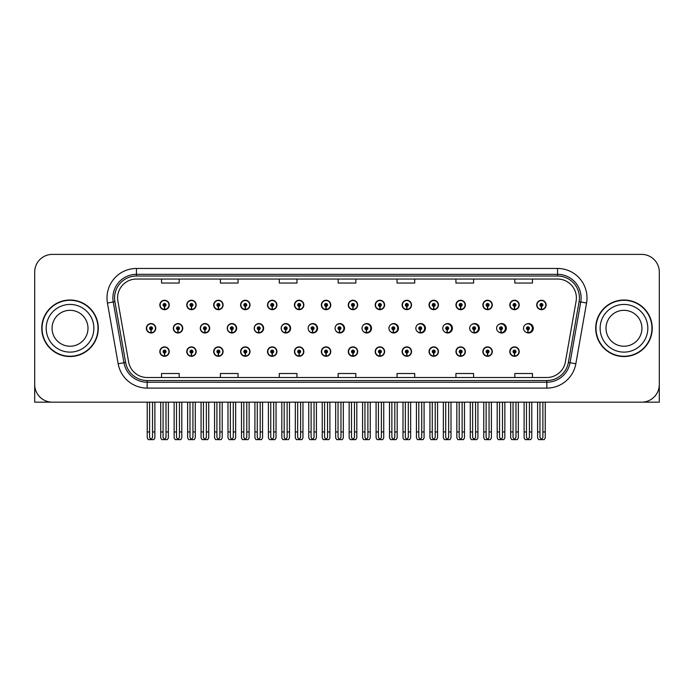 <?xml version="1.0" encoding="UTF-8"?>
<svg xmlns="http://www.w3.org/2000/svg" width="694" height="694" viewBox="0 0 694 694"><rect width="100%" height="100%" fill="white"/><g stroke="black" fill="none" stroke-linecap="round" stroke-linejoin="round"><path stroke-width="1.04" d="M623.975 402.173L659.3 402.173L659.3 272.048A17.662 17.662 0 0 0 641.638 254.386L52.362 254.386A17.662 17.662 0 0 0 34.7 272.048L34.7 402.173L70.025 402.173M267.511 351.589A4.711 4.711 0 0 0 272.222 356.3A4.711 4.711 0 0 0 276.932 351.589A4.711 4.711 0 0 0 272.222 346.879A4.711 4.711 0 0 0 267.511 351.589M240.592 351.589A4.711 4.711 0 0 0 245.303 356.3A4.711 4.711 0 0 0 250.013 351.589A4.711 4.711 0 0 0 245.303 346.879A4.711 4.711 0 0 0 240.592 351.589M321.348 351.589A4.711 4.711 0 0 0 326.059 356.3A4.711 4.711 0 0 0 330.769 351.589A4.711 4.711 0 0 0 326.059 346.879A4.711 4.711 0 0 0 321.348 351.589M213.674 351.589A4.711 4.711 0 0 0 218.384 356.3A4.711 4.711 0 0 0 223.095 351.589A4.711 4.711 0 0 0 218.384 346.879A4.711 4.711 0 0 0 213.674 351.589M186.755 351.589A4.711 4.711 0 0 0 191.466 356.3A4.711 4.711 0 0 0 196.176 351.589A4.711 4.711 0 0 0 191.466 346.879A4.711 4.711 0 0 0 186.755 351.589M348.275 351.589A4.711 4.711 0 0 0 352.986 356.3A4.711 4.711 0 0 0 357.696 351.589A4.711 4.711 0 0 0 352.986 346.879A4.711 4.711 0 0 0 348.275 351.589M375.194 351.589A4.711 4.711 0 0 0 379.904 356.3A4.711 4.711 0 0 0 384.615 351.589A4.711 4.711 0 0 0 379.904 346.879A4.711 4.711 0 0 0 375.194 351.589M402.112 351.589A4.711 4.711 0 0 0 406.823 356.3A4.711 4.711 0 0 0 411.533 351.589A4.711 4.711 0 0 0 406.823 346.879A4.711 4.711 0 0 0 402.112 351.589M429.031 351.589A4.711 4.711 0 0 0 433.741 356.3A4.711 4.711 0 0 0 438.452 351.589A4.711 4.711 0 0 0 433.741 346.879A4.711 4.711 0 0 0 429.031 351.589M455.949 351.589A4.711 4.711 0 0 0 460.66 356.3A4.711 4.711 0 0 0 465.37 351.589A4.711 4.711 0 0 0 460.66 346.879A4.711 4.711 0 0 0 455.949 351.589M482.868 351.589A4.711 4.711 0 0 0 487.578 356.3A4.711 4.711 0 0 0 492.289 351.589A4.711 4.711 0 0 0 487.578 346.879A4.711 4.711 0 0 0 482.868 351.589M509.795 351.589A4.711 4.711 0 0 0 514.506 356.3A4.711 4.711 0 0 0 519.216 351.589A4.711 4.711 0 0 0 514.506 346.879A4.711 4.711 0 0 0 509.795 351.589M294.43 351.589A4.711 4.711 0 0 0 299.14 356.3A4.711 4.711 0 0 0 303.851 351.589A4.711 4.711 0 0 0 299.14 346.879A4.711 4.711 0 0 0 294.43 351.589M200.28 328.279A4.711 4.711 0 0 0 204.99 332.99A4.711 4.711 0 0 0 209.701 328.279A4.711 4.711 0 0 0 204.99 323.569A4.711 4.711 0 0 0 200.28 328.279M227.25 328.279A4.711 4.711 0 0 0 231.961 332.99A4.711 4.711 0 0 0 236.671 328.279A4.711 4.711 0 0 0 231.961 323.569A4.711 4.711 0 0 0 227.25 328.279M254.221 328.279A4.711 4.711 0 0 0 258.931 332.99A4.711 4.711 0 0 0 263.633 328.279A4.711 4.711 0 0 0 258.931 323.569A4.711 4.711 0 0 0 254.221 328.279M281.183 328.279A4.711 4.711 0 0 0 285.893 332.99A4.711 4.711 0 0 0 290.604 328.279A4.711 4.711 0 0 0 285.893 323.569A4.711 4.711 0 0 0 281.183 328.279M308.153 328.279A4.711 4.711 0 0 0 312.864 332.99A4.711 4.711 0 0 0 317.574 328.279A4.711 4.711 0 0 0 312.864 323.569A4.711 4.711 0 0 0 308.153 328.279M335.592 330.327A4.711 4.711 0 0 0 344.536 328.279A4.711 4.711 0 0 0 335.592 326.223M363.04 331.125A4.711 4.711 0 0 0 371.507 328.279A4.711 4.711 0 0 0 363.04 325.434M390.384 331.558A4.711 4.711 0 0 0 398.469 328.279A4.711 4.711 0 0 0 390.384 325M417.641 331.836A4.711 4.711 0 0 0 425.439 328.279A4.711 4.711 0 0 0 417.641 324.723M444.845 332.027A4.711 4.711 0 0 0 452.41 328.279A4.711 4.711 0 0 0 444.845 324.523M472.007 332.166A4.711 4.711 0 0 0 479.372 328.279A4.711 4.711 0 0 0 472.007 324.384M499.133 332.27A4.711 4.711 0 0 0 506.342 328.279A4.711 4.711 0 0 0 499.133 324.28M526.234 332.348A4.711 4.711 0 0 0 533.304 328.279A4.711 4.711 0 0 0 526.234 324.202M173.318 328.279A4.711 4.711 0 0 0 178.028 332.99A4.711 4.711 0 0 0 182.739 328.279A4.711 4.711 0 0 0 178.028 323.569A4.711 4.711 0 0 0 173.318 328.279M536.714 304.961A4.711 4.711 0 0 0 541.424 309.671A4.711 4.711 0 0 0 546.135 304.961A4.711 4.711 0 0 0 541.424 300.25A4.711 4.711 0 0 0 536.714 304.961M509.795 304.961A4.711 4.711 0 0 0 514.506 309.671A4.711 4.711 0 0 0 519.216 304.961A4.711 4.711 0 0 0 514.506 300.25A4.711 4.711 0 0 0 509.795 304.961M482.868 304.961A4.711 4.711 0 0 0 487.578 309.671A4.711 4.711 0 0 0 492.289 304.961A4.711 4.711 0 0 0 487.578 300.25A4.711 4.711 0 0 0 482.868 304.961M455.949 304.961A4.711 4.711 0 0 0 460.66 309.671A4.711 4.711 0 0 0 465.37 304.961A4.711 4.711 0 0 0 460.66 300.25A4.711 4.711 0 0 0 455.949 304.961M429.031 304.961A4.711 4.711 0 0 0 433.741 309.671A4.711 4.711 0 0 0 438.452 304.961A4.711 4.711 0 0 0 433.741 300.25A4.711 4.711 0 0 0 429.031 304.961M402.112 304.961A4.711 4.711 0 0 0 406.823 309.671A4.711 4.711 0 0 0 411.533 304.961A4.711 4.711 0 0 0 406.823 300.25A4.711 4.711 0 0 0 402.112 304.961M267.511 304.961A4.711 4.711 0 0 0 272.222 309.671A4.711 4.711 0 0 0 276.932 304.961A4.711 4.711 0 0 0 272.222 300.25A4.711 4.711 0 0 0 267.511 304.961M321.348 304.961A4.711 4.711 0 0 0 326.059 309.671A4.711 4.711 0 0 0 330.769 304.961A4.711 4.711 0 0 0 326.059 300.25A4.711 4.711 0 0 0 321.348 304.961M348.275 304.961A4.711 4.711 0 0 0 352.986 309.671A4.711 4.711 0 0 0 357.696 304.961A4.711 4.711 0 0 0 352.986 300.25A4.711 4.711 0 0 0 348.275 304.961M240.592 304.961A4.711 4.711 0 0 0 245.303 309.671A4.711 4.711 0 0 0 250.013 304.961A4.711 4.711 0 0 0 245.303 300.25A4.711 4.711 0 0 0 240.592 304.961M213.674 304.961A4.711 4.711 0 0 0 218.384 309.671A4.711 4.711 0 0 0 223.095 304.961A4.711 4.711 0 0 0 218.384 300.25A4.711 4.711 0 0 0 213.674 304.961M375.194 304.961A4.711 4.711 0 0 0 379.904 309.671A4.711 4.711 0 0 0 384.615 304.961A4.711 4.711 0 0 0 379.904 300.25A4.711 4.711 0 0 0 375.194 304.961M186.755 304.961A4.711 4.711 0 0 0 191.466 309.671A4.711 4.711 0 0 0 196.176 304.961A4.711 4.711 0 0 0 191.466 300.25A4.711 4.711 0 0 0 186.755 304.961M294.43 304.961A4.711 4.711 0 0 0 299.14 309.671A4.711 4.711 0 0 0 303.851 304.961A4.711 4.711 0 0 0 299.14 300.25A4.711 4.711 0 0 0 294.43 304.961M159.828 351.589A4.711 4.711 0 0 0 164.539 356.3A4.711 4.711 0 0 0 169.249 351.589A4.711 4.711 0 0 0 164.539 346.879A4.711 4.711 0 0 0 159.828 351.589M146.347 328.279A4.711 4.711 0 0 0 151.058 332.99A4.711 4.711 0 0 0 155.768 328.279A4.711 4.711 0 0 0 151.058 323.569A4.711 4.711 0 0 0 146.347 328.279M159.828 304.961A4.711 4.711 0 0 0 164.539 309.671A4.711 4.711 0 0 0 169.249 304.961A4.711 4.711 0 0 0 164.539 300.25A4.711 4.711 0 0 0 159.828 304.961M41.761 328.279A28.263 28.263 0 0 0 70.025 356.543A28.263 28.263 0 0 0 98.288 328.279A28.263 28.263 0 0 0 70.025 300.016A28.263 28.263 0 0 0 41.761 328.279M595.712 328.279A28.263 28.263 0 0 0 623.975 356.543A28.263 28.263 0 0 0 652.239 328.279A28.263 28.263 0 0 0 623.975 300.016A28.263 28.263 0 0 0 595.712 328.279M117.607 297.891A18.842 18.842 0 0 1 136.449 279.049L557.551 279.049A18.842 18.842 0 0 1 576.107 301.17L565.393 361.93A18.842 18.842 0 0 1 546.837 377.501L147.163 377.501A18.842 18.842 0 0 1 128.607 361.93L117.893 301.17A18.842 18.842 0 0 1 117.607 297.891M114.579 297.891A21.87 21.87 0 0 0 114.909 301.69L125.623 362.459A21.87 21.87 0 0 0 147.163 380.529L546.837 380.529A21.87 21.87 0 0 0 568.377 362.459L579.091 301.69A21.87 21.87 0 0 0 557.551 276.021L136.449 276.021A21.87 21.87 0 0 0 114.579 297.891M107.449 303.009A29.443 29.443 0 0 1 136.449 268.457L557.551 268.457A29.443 29.443 0 0 1 586.551 303.009L575.838 363.769A29.443 29.443 0 0 1 546.837 388.102L147.163 388.102A29.443 29.443 0 0 1 118.162 363.769L107.449 303.009L113.252 301.985A23.553 23.553 0 0 1 136.449 274.338L557.551 274.338A23.553 23.553 0 0 1 580.748 301.985L570.034 362.745A23.553 23.553 0 0 1 546.837 382.212L147.163 382.212A23.553 23.553 0 0 1 123.966 362.745L113.252 301.985A23.553 23.553 0 0 1 112.896 297.891M641.638 254.386L52.362 254.386M34.7 272.048L34.7 384.511A17.662 17.662 0 0 0 52.362 402.173L641.638 402.173A17.662 17.662 0 0 0 659.3 384.511L659.3 272.048M568.377 362.459L570.034 362.745L580.748 301.985L586.551 303.009M338.169 279.049L338.169 283.039L355.831 283.039L355.831 279.049M279.292 279.049L279.292 283.039L296.954 283.039L296.954 279.049M220.406 279.049L220.406 283.039L238.068 283.039L238.068 279.049M161.529 279.049L161.529 283.039L179.191 283.039L179.191 279.049M397.046 279.049L397.046 283.039L414.708 283.039L414.708 279.049M455.932 279.049L455.932 283.039L473.594 283.039L473.594 279.049M514.809 279.049L514.809 283.039L532.471 283.039L532.471 279.049M355.831 377.501L355.831 373.511L338.169 373.511L338.169 377.501M296.954 377.501L296.954 373.511L279.292 373.511L279.292 377.501M238.068 377.501L238.068 373.511L220.406 373.511L220.406 377.501M179.191 377.501L179.191 373.511L161.529 373.511L161.529 377.501M414.708 377.501L414.708 373.511L397.046 373.511L397.046 377.501M473.594 377.501L473.594 373.511L455.932 373.511L455.932 377.501M532.471 377.501L532.471 373.511L514.809 373.511L514.809 377.501M166.013 402.173L166.013 437.428L164.539 439.536L163.073 437.428L163.073 431.963L160.713 431.963L160.713 437.853L161.737 439.614L167.349 439.614L168.373 437.853L168.373 402.173M164.478 353.064L164.348 356.005A4.416 4.416 0 0 1 160.123 351.589A4.416 4.416 0 0 1 164.539 347.173A4.416 4.416 0 0 1 168.954 351.589A4.416 4.416 0 0 1 164.738 356.005L164.608 353.064A1.475 1.475 0 0 0 166.013 351.589A1.475 1.475 0 0 0 164.539 350.123A1.475 1.475 0 0 0 163.073 351.589A1.475 1.475 0 0 0 164.478 353.064L164.513 352.179A0.59 0.59 0 0 1 163.958 351.589A0.59 0.59 0 0 1 164.539 351.008A0.59 0.59 0 0 1 165.129 351.589A0.59 0.59 0 0 1 164.565 352.179L164.608 353.064M160.713 402.173L160.713 431.963M163.073 402.173L163.073 431.963M166.013 431.963L168.373 431.963M152.533 402.173L152.533 437.428L151.058 439.536L149.583 437.428L149.583 431.963L147.232 431.963L147.232 437.853L148.256 439.614L153.868 439.614L154.883 437.853L154.883 402.173M150.997 329.745L150.867 332.686A4.416 4.416 0 0 1 146.642 328.279A4.416 4.416 0 0 1 151.058 323.864A4.416 4.416 0 0 1 155.473 328.279A4.416 4.416 0 0 1 151.249 332.686L151.127 329.745A1.475 1.475 0 0 0 152.533 328.279A1.475 1.475 0 0 0 151.058 326.805A1.475 1.475 0 0 0 149.583 328.279A1.475 1.475 0 0 0 150.997 329.745L151.032 328.861A0.59 0.59 0 0 1 150.468 328.279A0.59 0.59 0 0 1 151.058 327.689A0.59 0.59 0 0 1 151.648 328.279A0.59 0.59 0 0 1 151.084 328.861L151.127 329.745M147.232 402.173L147.232 431.963M149.583 402.173L149.583 431.963M152.533 431.963L154.883 431.963M164.478 306.427L164.348 309.368A4.416 4.416 0 0 1 160.123 304.961A4.416 4.416 0 0 1 164.539 300.545A4.416 4.416 0 0 1 168.954 304.961A4.416 4.416 0 0 1 164.738 309.368L164.608 306.427A1.475 1.475 0 0 0 166.013 304.961A1.475 1.475 0 0 0 164.539 303.486A1.475 1.475 0 0 0 163.073 304.961A1.475 1.475 0 0 0 164.478 306.427L164.513 305.551A0.59 0.59 0 0 1 163.958 304.961A0.59 0.59 0 0 1 164.539 304.371A0.59 0.59 0 0 1 165.129 304.961A0.59 0.59 0 0 1 164.565 305.551L164.608 306.427M164.539 439.536L163.073 437.428M192.932 402.173L192.932 437.428L191.466 439.536L189.991 437.428L189.991 431.963L187.632 431.963L187.632 437.853L188.655 439.614L194.268 439.614L195.292 437.853L195.292 402.173M191.397 353.064L191.266 356.005A4.416 4.416 0 0 1 187.05 351.589A4.416 4.416 0 0 1 191.466 347.173A4.416 4.416 0 0 1 195.882 351.589A4.416 4.416 0 0 1 191.657 356.005L191.527 353.064A1.475 1.475 0 0 0 192.932 351.589A1.475 1.475 0 0 0 191.466 350.123A1.475 1.475 0 0 0 189.991 351.589A1.475 1.475 0 0 0 191.397 353.064L191.44 352.179A0.59 0.59 0 0 1 190.876 351.589A0.59 0.59 0 0 1 191.466 351.008A0.59 0.59 0 0 1 192.047 351.589A0.59 0.59 0 0 1 191.492 352.179L191.527 353.064M187.632 402.173L187.632 431.963M189.991 402.173L189.991 431.963M192.932 431.963L195.292 431.963M219.851 402.173L219.851 437.428L218.384 439.536L216.91 437.428L216.91 431.963L214.559 431.963L214.559 437.853L215.574 439.614L221.186 439.614L222.21 437.853L222.21 402.173M218.315 353.064L218.194 356.005A4.416 4.416 0 0 1 213.969 351.589A4.416 4.416 0 0 1 218.384 347.173A4.416 4.416 0 0 1 222.8 351.589A4.416 4.416 0 0 1 218.575 356.005L218.445 353.064A1.475 1.475 0 0 0 219.851 351.589A1.475 1.475 0 0 0 218.384 350.123A1.475 1.475 0 0 0 216.91 351.589A1.475 1.475 0 0 0 218.315 353.064L218.358 352.179A0.59 0.59 0 0 1 217.795 351.589A0.59 0.59 0 0 1 218.384 351.008A0.59 0.59 0 0 1 218.974 351.589A0.59 0.59 0 0 1 218.41 352.179L218.445 353.064M214.559 402.173L214.559 431.963M216.91 402.173L216.91 431.963M219.851 431.963L222.21 431.963M246.778 402.173L246.778 437.428L245.303 439.536L243.828 437.428L243.828 431.963L241.477 431.963L241.477 437.853L242.492 439.614L248.114 439.614L249.129 437.853L249.129 402.173M245.242 353.064L245.112 356.005A4.416 4.416 0 0 1 240.887 351.589A4.416 4.416 0 0 1 245.303 347.173A4.416 4.416 0 0 1 249.719 351.589A4.416 4.416 0 0 1 245.494 356.005L245.364 353.064A1.475 1.475 0 0 0 246.778 351.589A1.475 1.475 0 0 0 245.303 350.123A1.475 1.475 0 0 0 243.828 351.589A1.475 1.475 0 0 0 245.242 353.064L245.277 352.179A0.59 0.59 0 0 1 244.713 351.589A0.59 0.59 0 0 1 245.303 351.008A0.59 0.59 0 0 1 245.893 351.589A0.59 0.59 0 0 1 245.329 352.179L245.364 353.064M241.477 402.173L241.477 431.963M243.828 402.173L243.828 431.963M246.778 431.963L249.129 431.963M273.696 402.173L273.696 437.428L272.222 439.536L270.747 437.428L270.747 431.963L268.396 431.963L268.396 437.853L269.411 439.614L275.032 439.614L276.047 437.853L276.047 402.173M272.161 353.064L272.031 356.005A4.416 4.416 0 0 1 267.806 351.589A4.416 4.416 0 0 1 272.222 347.173A4.416 4.416 0 0 1 276.637 351.589A4.416 4.416 0 0 1 272.412 356.005L272.282 353.064A1.475 1.475 0 0 0 273.696 351.589A1.475 1.475 0 0 0 272.222 350.123A1.475 1.475 0 0 0 270.747 351.589A1.475 1.475 0 0 0 272.161 353.064L272.195 352.179A0.59 0.59 0 0 1 271.632 351.589A0.59 0.59 0 0 1 272.222 351.008A0.59 0.59 0 0 1 272.811 351.589A0.59 0.59 0 0 1 272.248 352.179L272.282 353.064M268.396 402.173L268.396 431.963M270.747 402.173L270.747 431.963M273.696 431.963L276.047 431.963M179.451 402.173L179.451 437.428L177.976 439.536L176.51 437.428L176.51 431.963L174.151 431.963L174.151 437.853L175.174 439.614L180.787 439.614L181.802 437.853L181.802 402.173M177.916 329.745L177.785 332.686A4.416 4.416 0 0 1 173.561 328.279A4.416 4.416 0 0 1 177.976 323.864A4.416 4.416 0 0 1 182.392 328.279A4.416 4.416 0 0 1 178.167 332.686L178.046 329.745A1.475 1.475 0 0 0 179.451 328.279A1.475 1.475 0 0 0 177.976 326.805A1.475 1.475 0 0 0 176.51 328.279A1.475 1.475 0 0 0 177.916 329.745L177.95 328.861A0.59 0.59 0 0 1 177.386 328.279A0.59 0.59 0 0 1 177.976 327.689A0.59 0.59 0 0 1 178.566 328.279A0.59 0.59 0 0 1 178.002 328.861L178.046 329.745M174.151 402.173L174.151 431.963M176.51 402.173L176.51 431.963M179.451 431.963L181.802 431.963M206.37 402.173L206.37 437.428L204.895 439.536L203.429 437.428L203.429 431.963L201.069 431.963L201.069 437.853L202.093 439.614L207.706 439.614L208.729 437.853L208.729 402.173M204.834 329.745L204.704 332.686A4.416 4.416 0 0 1 200.479 328.279A4.416 4.416 0 0 1 204.895 323.864A4.416 4.416 0 0 1 209.319 328.279A4.416 4.416 0 0 1 205.094 332.686L204.964 329.745A1.475 1.475 0 0 0 206.37 328.279A1.475 1.475 0 0 0 204.895 326.805A1.475 1.475 0 0 0 203.429 328.279A1.475 1.475 0 0 0 204.834 329.745L204.869 328.861A0.59 0.59 0 0 1 204.314 328.279A0.59 0.59 0 0 1 204.895 327.689A0.59 0.59 0 0 1 205.485 328.279A0.59 0.59 0 0 1 204.921 328.861L204.964 329.745M201.069 402.173L201.069 431.963M203.429 402.173L203.429 431.963M206.37 431.963L208.729 431.963M233.288 402.173L233.288 437.428L231.822 439.536L230.347 437.428L230.347 431.963L227.988 431.963L227.988 437.853L229.011 439.614L234.624 439.614L235.648 437.853L235.648 402.173M231.753 329.745L231.623 332.686A4.416 4.416 0 0 1 227.406 328.279A4.416 4.416 0 0 1 231.822 323.864A4.416 4.416 0 0 1 236.238 328.279A4.416 4.416 0 0 1 232.013 332.686L231.883 329.745A1.475 1.475 0 0 0 233.288 328.279A1.475 1.475 0 0 0 231.822 326.805A1.475 1.475 0 0 0 230.347 328.279A1.475 1.475 0 0 0 231.753 329.745L231.796 328.861A0.59 0.59 0 0 1 231.232 328.279A0.59 0.59 0 0 1 231.822 327.689A0.59 0.59 0 0 1 232.403 328.279A0.59 0.59 0 0 1 231.848 328.861L231.883 329.745M236.524 329.45L236.073 329.45M236.073 327.1L236.524 327.1M227.988 402.173L227.988 431.963M230.347 402.173L230.347 431.963M233.288 431.963L235.648 431.963M260.207 402.173L260.207 437.428L258.741 439.536L257.266 437.428L257.266 431.963L254.915 431.963L254.915 437.853L255.93 439.614L261.543 439.614L262.566 437.853L262.566 402.173M258.671 329.745L258.55 332.686A4.416 4.416 0 0 1 254.325 328.279A4.416 4.416 0 0 1 258.741 323.864A4.416 4.416 0 0 1 263.156 328.279A4.416 4.416 0 0 1 258.931 332.686L258.801 329.745A1.475 1.475 0 0 0 260.207 328.279A1.475 1.475 0 0 0 258.741 326.805A1.475 1.475 0 0 0 257.266 328.279A1.475 1.475 0 0 0 258.671 329.745L258.715 328.861A0.59 0.59 0 0 1 258.151 328.279A0.59 0.59 0 0 1 258.741 327.689A0.59 0.59 0 0 1 259.33 328.279A0.59 0.59 0 0 1 258.767 328.861L258.801 329.745M263.486 329.45L262.991 329.45M262.991 327.1L263.486 327.1M254.915 402.173L254.915 431.963M257.266 402.173L257.266 431.963M260.207 431.963L262.566 431.963M191.397 306.427L191.266 309.368A4.416 4.416 0 0 1 187.05 304.961A4.416 4.416 0 0 1 191.466 300.545A4.416 4.416 0 0 1 195.882 304.961A4.416 4.416 0 0 1 191.657 309.368L191.527 306.427A1.475 1.475 0 0 0 192.932 304.961A1.475 1.475 0 0 0 191.466 303.486A1.475 1.475 0 0 0 189.991 304.961A1.475 1.475 0 0 0 191.397 306.427L191.44 305.551A0.59 0.59 0 0 1 190.876 304.961A0.59 0.59 0 0 1 191.466 304.371A0.59 0.59 0 0 1 192.047 304.961A0.59 0.59 0 0 1 191.492 305.551L191.527 306.427M218.315 306.427L218.194 309.368A4.416 4.416 0 0 1 213.969 304.961A4.416 4.416 0 0 1 218.384 300.545A4.416 4.416 0 0 1 222.8 304.961A4.416 4.416 0 0 1 218.575 309.368L218.445 306.427A1.475 1.475 0 0 0 219.851 304.961A1.475 1.475 0 0 0 218.384 303.486A1.475 1.475 0 0 0 216.91 304.961A1.475 1.475 0 0 0 218.315 306.427L218.358 305.551A0.59 0.59 0 0 1 217.795 304.961A0.59 0.59 0 0 1 218.384 304.371A0.59 0.59 0 0 1 218.974 304.961A0.59 0.59 0 0 1 218.41 305.551L218.445 306.427M245.242 306.427L245.112 309.368A4.416 4.416 0 0 1 240.887 304.961A4.416 4.416 0 0 1 245.303 300.545A4.416 4.416 0 0 1 249.719 304.961A4.416 4.416 0 0 1 245.494 309.368L245.364 306.427A1.475 1.475 0 0 0 246.778 304.961A1.475 1.475 0 0 0 245.303 303.486A1.475 1.475 0 0 0 243.828 304.961A1.475 1.475 0 0 0 245.242 306.427L245.277 305.551A0.59 0.59 0 0 1 244.713 304.961A0.59 0.59 0 0 1 245.303 304.371A0.59 0.59 0 0 1 245.893 304.961A0.59 0.59 0 0 1 245.329 305.551L245.364 306.427M272.161 306.427L272.031 309.368A4.416 4.416 0 0 1 267.806 304.961A4.416 4.416 0 0 1 272.222 300.545A4.416 4.416 0 0 1 276.637 304.961A4.416 4.416 0 0 1 272.412 309.368L272.282 306.427A1.475 1.475 0 0 0 273.696 304.961A1.475 1.475 0 0 0 272.222 303.486A1.475 1.475 0 0 0 270.747 304.961A1.475 1.475 0 0 0 272.161 306.427L272.195 305.551A0.59 0.59 0 0 1 271.632 304.961A0.59 0.59 0 0 1 272.222 304.371A0.59 0.59 0 0 1 272.811 304.961A0.59 0.59 0 0 1 272.248 305.551L272.282 306.427M87.991 328.279A17.957 17.957 0 0 0 70.025 310.313A17.957 17.957 0 0 0 52.067 328.279A17.957 17.957 0 0 0 70.025 346.237A17.957 17.957 0 0 0 87.991 328.279A17.957 17.957 0 0 1 70.025 346.237A17.957 17.957 0 0 1 52.067 328.279M97.993 328.279A27.968 27.968 0 0 0 70.025 300.311A27.968 27.968 0 0 0 42.056 328.279A27.968 27.968 0 0 0 70.025 356.248A27.968 27.968 0 0 0 97.993 328.279M641.933 328.279A17.957 17.957 0 0 0 623.975 310.313A17.957 17.957 0 0 0 606.009 328.279A17.957 17.957 0 0 0 623.975 346.237A17.957 17.957 0 0 0 641.933 328.279A17.957 17.957 0 0 1 623.975 346.237A17.957 17.957 0 0 1 606.009 328.279M651.944 328.279A27.968 27.968 0 0 0 623.975 300.311A27.968 27.968 0 0 0 596.007 328.279A27.968 27.968 0 0 0 623.975 356.248A27.968 27.968 0 0 0 651.944 328.279M300.615 402.173L300.615 437.428L299.14 439.536L297.674 437.428L297.674 431.963L295.314 431.963L295.314 437.853L296.338 439.614L301.951 439.614L302.966 437.853L302.966 402.173M299.079 353.064L298.949 356.005A4.416 4.416 0 0 1 294.724 351.589A4.416 4.416 0 0 1 299.14 347.173A4.416 4.416 0 0 1 303.556 351.589A4.416 4.416 0 0 1 299.331 356.005L299.209 353.064A1.475 1.475 0 0 0 300.615 351.589A1.475 1.475 0 0 0 299.14 350.123A1.475 1.475 0 0 0 297.674 351.589A1.475 1.475 0 0 0 299.079 353.064L299.114 352.179A0.59 0.59 0 0 1 298.55 351.589A0.59 0.59 0 0 1 299.14 351.008A0.59 0.59 0 0 1 299.73 351.589A0.59 0.59 0 0 1 299.166 352.179L299.209 353.064M295.314 402.173L295.314 431.963M297.674 402.173L297.674 431.963M300.615 431.963L302.966 431.963M327.533 402.173L327.533 437.428L326.059 439.536L324.592 437.428L324.592 431.963L322.233 431.963L322.233 437.853L323.257 439.614L328.869 439.614L329.893 437.853L329.893 402.173M325.998 353.064L325.868 356.005A4.416 4.416 0 0 1 321.643 351.589A4.416 4.416 0 0 1 326.059 347.173A4.416 4.416 0 0 1 330.474 351.589A4.416 4.416 0 0 1 326.258 356.005L326.128 353.064A1.475 1.475 0 0 0 327.533 351.589A1.475 1.475 0 0 0 326.059 350.123A1.475 1.475 0 0 0 324.592 351.589A1.475 1.475 0 0 0 325.998 353.064L326.033 352.179A0.59 0.59 0 0 1 325.477 351.589A0.59 0.59 0 0 1 326.059 351.008A0.59 0.59 0 0 1 326.648 351.589A0.59 0.59 0 0 1 326.085 352.179L326.128 353.064M322.233 402.173L322.233 431.963M324.592 402.173L324.592 431.963M327.533 431.963L329.893 431.963M354.452 402.173L354.452 437.428L352.986 439.536L351.511 437.428L351.511 431.963L349.151 431.963L349.151 437.853L350.175 439.614L355.788 439.614L356.811 437.853L356.811 402.173M352.916 353.064L352.786 356.005A4.416 4.416 0 0 1 348.57 351.589A4.416 4.416 0 0 1 352.986 347.173A4.416 4.416 0 0 1 357.401 351.589A4.416 4.416 0 0 1 353.177 356.005L353.046 353.064A1.475 1.475 0 0 0 354.452 351.589A1.475 1.475 0 0 0 352.986 350.123A1.475 1.475 0 0 0 351.511 351.589A1.475 1.475 0 0 0 352.916 353.064L352.96 352.179A0.59 0.59 0 0 1 352.396 351.589A0.59 0.59 0 0 1 352.986 351.008A0.59 0.59 0 0 1 353.567 351.589A0.59 0.59 0 0 1 353.012 352.179L353.046 353.064M349.151 402.173L349.151 431.963M351.511 402.173L351.511 431.963M354.452 431.963L356.811 431.963M287.134 402.173L287.134 437.428L285.659 439.536L284.184 437.428L284.184 431.963L281.833 431.963L281.833 437.853L282.848 439.614L288.47 439.614L289.485 437.853L289.485 402.173M285.598 329.745L285.468 332.686A4.416 4.416 0 0 1 281.243 328.279A4.416 4.416 0 0 1 285.659 323.864A4.416 4.416 0 0 1 290.075 328.279A4.416 4.416 0 0 1 285.85 332.686L285.72 329.745A1.475 1.475 0 0 0 287.134 328.279A1.475 1.475 0 0 0 285.659 326.805A1.475 1.475 0 0 0 284.184 328.279A1.475 1.475 0 0 0 285.598 329.745L285.633 328.861A0.59 0.59 0 0 1 285.069 328.279A0.59 0.59 0 0 1 285.659 327.689A0.59 0.59 0 0 1 286.249 328.279A0.59 0.59 0 0 1 285.685 328.861L285.72 329.745M290.456 329.45L289.918 329.45M289.918 327.1L290.456 327.1M281.833 402.173L281.833 431.963M284.184 402.173L284.184 431.963M287.134 431.963L289.485 431.963M314.052 402.173L314.052 437.428L312.578 439.536L311.103 437.428L311.103 431.963L308.752 431.963L308.752 437.853L309.776 439.614L315.388 439.614L316.403 437.853L316.403 402.173M312.517 329.745L312.387 332.686A4.416 4.416 0 0 1 308.162 328.279A4.416 4.416 0 0 1 312.578 323.864A4.416 4.416 0 0 1 316.993 328.279A4.416 4.416 0 0 1 312.768 332.686L312.647 329.745A1.475 1.475 0 0 0 314.052 328.279A1.475 1.475 0 0 0 312.578 326.805A1.475 1.475 0 0 0 311.103 328.279A1.475 1.475 0 0 0 312.517 329.745L312.552 328.861A0.59 0.59 0 0 1 311.988 328.279A0.59 0.59 0 0 1 312.578 327.689A0.59 0.59 0 0 1 313.168 328.279A0.59 0.59 0 0 1 312.604 328.861L312.647 329.745M317.418 329.45L316.837 329.45M316.837 327.1L317.418 327.1M308.752 402.173L308.752 431.963M311.103 402.173L311.103 431.963M314.052 431.963L316.403 431.963M340.971 402.173L340.971 437.428L339.496 439.536L338.03 437.428L338.03 431.963L335.67 431.963L335.67 437.853L336.694 439.614L342.307 439.614L343.322 437.853L343.322 402.173M339.435 329.745L339.305 332.686A4.416 4.416 0 0 1 335.081 328.279A4.416 4.416 0 0 1 339.496 323.864A4.416 4.416 0 0 1 343.912 328.279A4.416 4.416 0 0 1 339.687 332.686L339.566 329.745A1.475 1.475 0 0 0 340.971 328.279A1.475 1.475 0 0 0 339.496 326.805A1.475 1.475 0 0 0 338.03 328.279A1.475 1.475 0 0 0 339.435 329.745L339.47 328.861A0.59 0.59 0 0 1 338.906 328.279A0.59 0.59 0 0 1 339.496 327.689A0.59 0.59 0 0 1 340.086 328.279A0.59 0.59 0 0 1 339.522 328.861L339.566 329.745M344.389 329.45L343.756 329.45M343.756 327.1L344.389 327.1M335.67 402.173L335.67 431.963M338.03 402.173L338.03 431.963M340.971 431.963L343.322 431.963M367.889 402.173L367.889 437.428L366.415 439.536L364.949 437.428L364.949 431.963L362.589 431.963L362.589 437.853L363.613 439.614L369.225 439.614L370.249 437.853L370.249 402.173M366.354 329.745L366.224 332.686A4.416 4.416 0 0 1 361.999 328.279A4.416 4.416 0 0 1 366.415 323.864A4.416 4.416 0 0 1 370.839 328.279A4.416 4.416 0 0 1 366.614 332.686L366.484 329.745A1.475 1.475 0 0 0 367.889 328.279A1.475 1.475 0 0 0 366.415 326.805A1.475 1.475 0 0 0 364.949 328.279A1.475 1.475 0 0 0 366.354 329.745L366.397 328.861A0.59 0.59 0 0 1 365.833 328.279A0.59 0.59 0 0 1 366.415 327.689A0.59 0.59 0 0 1 367.005 328.279A0.59 0.59 0 0 1 366.441 328.861L366.484 329.745M371.359 329.45L370.674 329.45M370.674 327.1L371.359 327.1M362.589 402.173L362.589 431.963M364.949 402.173L364.949 431.963M367.889 431.963L370.249 431.963M299.079 306.427L298.949 309.368A4.416 4.416 0 0 1 294.724 304.961A4.416 4.416 0 0 1 299.14 300.545A4.416 4.416 0 0 1 303.556 304.961A4.416 4.416 0 0 1 299.331 309.368L299.209 306.427A1.475 1.475 0 0 0 300.615 304.961A1.475 1.475 0 0 0 299.14 303.486A1.475 1.475 0 0 0 297.674 304.961A1.475 1.475 0 0 0 299.079 306.427L299.114 305.551A0.59 0.59 0 0 1 298.55 304.961A0.59 0.59 0 0 1 299.14 304.371A0.59 0.59 0 0 1 299.73 304.961A0.59 0.59 0 0 1 299.166 305.551L299.209 306.427M325.998 306.427L325.868 309.368A4.416 4.416 0 0 1 321.643 304.961A4.416 4.416 0 0 1 326.059 300.545A4.416 4.416 0 0 1 330.474 304.961A4.416 4.416 0 0 1 326.258 309.368L326.128 306.427A1.475 1.475 0 0 0 327.533 304.961A1.475 1.475 0 0 0 326.059 303.486A1.475 1.475 0 0 0 324.592 304.961A1.475 1.475 0 0 0 325.998 306.427L326.033 305.551A0.59 0.59 0 0 1 325.477 304.961A0.59 0.59 0 0 1 326.059 304.371A0.59 0.59 0 0 1 326.648 304.961A0.59 0.59 0 0 1 326.085 305.551L326.128 306.427M352.916 306.427L352.786 309.368A4.416 4.416 0 0 1 348.57 304.961A4.416 4.416 0 0 1 352.986 300.545A4.416 4.416 0 0 1 357.401 304.961A4.416 4.416 0 0 1 353.177 309.368L353.046 306.427A1.475 1.475 0 0 0 354.452 304.961A1.475 1.475 0 0 0 352.986 303.486A1.475 1.475 0 0 0 351.511 304.961A1.475 1.475 0 0 0 352.916 306.427L352.96 305.551A0.59 0.59 0 0 1 352.396 304.961A0.59 0.59 0 0 1 352.986 304.371A0.59 0.59 0 0 1 353.567 304.961A0.59 0.59 0 0 1 353.012 305.551L353.046 306.427M379.835 306.427L379.713 309.368A4.416 4.416 0 0 1 375.489 304.961A4.416 4.416 0 0 1 379.904 300.545A4.416 4.416 0 0 1 384.32 304.961A4.416 4.416 0 0 1 380.095 309.368L379.965 306.427A1.475 1.475 0 0 0 381.37 304.961A1.475 1.475 0 0 0 379.904 303.486A1.475 1.475 0 0 0 378.43 304.961A1.475 1.475 0 0 0 379.835 306.427L379.878 305.551A0.59 0.59 0 0 1 379.314 304.961A0.59 0.59 0 0 1 379.904 304.371A0.59 0.59 0 0 1 380.494 304.961A0.59 0.59 0 0 1 379.93 305.551L379.965 306.427M381.37 402.173L381.37 437.428L379.904 439.536L378.43 437.428L378.43 431.963L376.079 431.963L376.079 437.853L377.094 439.614L382.706 439.614L383.73 437.853L383.73 402.173M379.835 353.064L379.713 356.005A4.416 4.416 0 0 1 375.489 351.589A4.416 4.416 0 0 1 379.904 347.173A4.416 4.416 0 0 1 384.32 351.589A4.416 4.416 0 0 1 380.095 356.005L379.965 353.064A1.475 1.475 0 0 0 381.37 351.589A1.475 1.475 0 0 0 379.904 350.123A1.475 1.475 0 0 0 378.43 351.589A1.475 1.475 0 0 0 379.835 353.064L379.878 352.179A0.59 0.59 0 0 1 379.314 351.589A0.59 0.59 0 0 1 379.904 351.008A0.59 0.59 0 0 1 380.494 351.589A0.59 0.59 0 0 1 379.93 352.179L379.965 353.064M376.079 402.173L376.079 431.963M378.43 402.173L378.43 431.963M381.37 431.963L383.73 431.963M408.298 402.173L408.298 437.428L406.823 439.536L405.348 437.428L405.348 431.963L402.997 431.963L402.997 437.853L404.012 439.614L409.634 439.614L410.648 437.853L410.648 402.173M406.762 353.064L406.632 356.005A4.416 4.416 0 0 1 402.407 351.589A4.416 4.416 0 0 1 406.823 347.173A4.416 4.416 0 0 1 411.238 351.589A4.416 4.416 0 0 1 407.014 356.005L406.884 353.064A1.475 1.475 0 0 0 408.298 351.589A1.475 1.475 0 0 0 406.823 350.123A1.475 1.475 0 0 0 405.348 351.589A1.475 1.475 0 0 0 406.762 353.064L406.797 352.179A0.59 0.59 0 0 1 406.233 351.589A0.59 0.59 0 0 1 406.823 351.008A0.59 0.59 0 0 1 407.413 351.589A0.59 0.59 0 0 1 406.849 352.179L406.884 353.064M402.997 402.173L402.997 431.963M405.348 402.173L405.348 431.963M408.298 431.963L410.648 431.963M435.216 402.173L435.216 437.428L433.741 439.536L432.267 437.428L432.267 431.963L429.916 431.963L429.916 437.853L430.931 439.614L436.552 439.614L437.567 437.853L437.567 402.173M433.681 353.064L433.55 356.005A4.416 4.416 0 0 1 429.326 351.589A4.416 4.416 0 0 1 433.741 347.173A4.416 4.416 0 0 1 438.157 351.589A4.416 4.416 0 0 1 433.932 356.005L433.802 353.064A1.475 1.475 0 0 0 435.216 351.589A1.475 1.475 0 0 0 433.741 350.123A1.475 1.475 0 0 0 432.267 351.589A1.475 1.475 0 0 0 433.681 353.064L433.715 352.179A0.59 0.59 0 0 1 433.151 351.589A0.59 0.59 0 0 1 433.741 351.008A0.59 0.59 0 0 1 434.331 351.589A0.59 0.59 0 0 1 433.767 352.179L433.802 353.064M429.916 402.173L429.916 431.963M432.267 402.173L432.267 431.963M435.216 431.963L437.567 431.963M462.135 402.173L462.135 437.428L460.66 439.536L459.194 437.428L459.194 431.963L456.834 431.963L456.834 437.853L457.858 439.614L463.471 439.614L464.486 437.853L464.486 402.173M460.599 353.064L460.469 356.005A4.416 4.416 0 0 1 456.244 351.589A4.416 4.416 0 0 1 460.66 347.173A4.416 4.416 0 0 1 465.075 351.589A4.416 4.416 0 0 1 460.851 356.005L460.729 353.064A1.475 1.475 0 0 0 462.135 351.589A1.475 1.475 0 0 0 460.66 350.123A1.475 1.475 0 0 0 459.194 351.589A1.475 1.475 0 0 0 460.599 353.064L460.634 352.179A0.59 0.59 0 0 1 460.07 351.589A0.59 0.59 0 0 1 460.66 351.008A0.59 0.59 0 0 1 461.25 351.589A0.59 0.59 0 0 1 460.686 352.179L460.729 353.064M456.834 402.173L456.834 431.963M459.194 402.173L459.194 431.963M462.135 431.963L464.486 431.963M489.053 402.173L489.053 437.428L487.578 439.536L486.112 437.428L486.112 431.963L483.753 431.963L483.753 437.853L484.776 439.614L490.389 439.614L491.413 437.853L491.413 402.173M487.518 353.064L487.388 356.005A4.416 4.416 0 0 1 483.163 351.589A4.416 4.416 0 0 1 487.578 347.173A4.416 4.416 0 0 1 491.994 351.589A4.416 4.416 0 0 1 487.778 356.005L487.648 353.064A1.475 1.475 0 0 0 489.053 351.589A1.475 1.475 0 0 0 487.578 350.123A1.475 1.475 0 0 0 486.112 351.589A1.475 1.475 0 0 0 487.518 353.064L487.552 352.179A0.59 0.59 0 0 1 486.997 351.589A0.59 0.59 0 0 1 487.578 351.008A0.59 0.59 0 0 1 488.168 351.589A0.59 0.59 0 0 1 487.604 352.179L487.648 353.064M483.753 402.173L483.753 431.963M486.112 402.173L486.112 431.963M489.053 431.963L491.413 431.963M515.972 402.173L515.972 437.428L514.506 439.536L513.031 437.428L513.031 431.963L510.671 431.963L510.671 437.853L511.695 439.614L517.308 439.614L518.331 437.853L518.331 402.173M514.436 353.064L514.306 356.005A4.416 4.416 0 0 1 510.09 351.589A4.416 4.416 0 0 1 514.506 347.173A4.416 4.416 0 0 1 518.921 351.589A4.416 4.416 0 0 1 514.696 356.005L514.566 353.064A1.475 1.475 0 0 0 515.972 351.589A1.475 1.475 0 0 0 514.506 350.123A1.475 1.475 0 0 0 513.031 351.589A1.475 1.475 0 0 0 514.436 353.064L514.48 352.179A0.59 0.59 0 0 1 513.916 351.589A0.59 0.59 0 0 1 514.506 351.008A0.59 0.59 0 0 1 515.087 351.589A0.59 0.59 0 0 1 514.532 352.179L514.566 353.064M510.671 402.173L510.671 431.963M513.031 402.173L513.031 431.963M515.972 431.963L518.331 431.963M394.808 402.173L394.808 437.428L393.342 439.536L391.867 437.428L391.867 431.963L389.508 431.963L389.508 437.853L390.531 439.614L396.144 439.614L397.168 437.853L397.168 402.173M393.272 329.745L393.142 332.686A4.416 4.416 0 0 1 388.926 328.279A4.416 4.416 0 0 1 393.342 323.864A4.416 4.416 0 0 1 397.757 328.279A4.416 4.416 0 0 1 393.533 332.686L393.403 329.745A1.475 1.475 0 0 0 394.808 328.279A1.475 1.475 0 0 0 393.342 326.805A1.475 1.475 0 0 0 391.867 328.279A1.475 1.475 0 0 0 393.272 329.745L393.316 328.861A0.59 0.59 0 0 1 392.752 328.279A0.59 0.59 0 0 1 393.342 327.689A0.59 0.59 0 0 1 393.932 328.279A0.59 0.59 0 0 1 393.368 328.861L393.403 329.745M398.321 329.45L397.593 329.45M397.593 327.1L398.321 327.1M389.508 402.173L389.508 431.963M391.867 402.173L391.867 431.963M394.808 431.963L397.168 431.963M421.726 402.173L421.726 437.428L420.26 439.536L418.786 437.428L418.786 431.963L416.435 431.963L416.435 437.853L417.45 439.614L423.062 439.614L424.086 437.853L424.086 402.173M420.191 329.745L420.07 332.686A4.416 4.416 0 0 1 415.845 328.279A4.416 4.416 0 0 1 420.26 323.864A4.416 4.416 0 0 1 424.676 328.279A4.416 4.416 0 0 1 420.451 332.686L420.321 329.745A1.475 1.475 0 0 0 421.726 328.279A1.475 1.475 0 0 0 420.26 326.805A1.475 1.475 0 0 0 418.786 328.279A1.475 1.475 0 0 0 420.191 329.745L420.234 328.861A0.59 0.59 0 0 1 419.67 328.279A0.59 0.59 0 0 1 420.26 327.689A0.59 0.59 0 0 1 420.85 328.279A0.59 0.59 0 0 1 420.286 328.861L420.321 329.745M425.292 329.45L424.511 329.45M424.511 327.1L425.292 327.1M416.435 402.173L416.435 431.963M418.786 402.173L418.786 431.963M421.726 431.963L424.086 431.963M448.654 402.173L448.654 437.428L447.179 439.536L445.704 437.428L445.704 431.963L443.353 431.963L443.353 437.853L444.368 439.614L449.99 439.614L451.005 437.853L451.005 402.173M447.118 329.745L446.988 332.686A4.416 4.416 0 0 1 442.763 328.279A4.416 4.416 0 0 1 447.179 323.864A4.416 4.416 0 0 1 451.594 328.279A4.416 4.416 0 0 1 447.37 332.686L447.24 329.745A1.475 1.475 0 0 0 448.654 328.279A1.475 1.475 0 0 0 447.179 326.805A1.475 1.475 0 0 0 445.704 328.279A1.475 1.475 0 0 0 447.118 329.745L447.153 328.861A0.59 0.59 0 0 1 446.589 328.279A0.59 0.59 0 0 1 447.179 327.689A0.59 0.59 0 0 1 447.769 328.279A0.59 0.59 0 0 1 447.205 328.861L447.24 329.745M452.254 329.45L451.438 329.45M451.438 327.1L452.254 327.1M443.353 402.173L443.353 431.963M445.704 402.173L445.704 431.963M448.654 431.963L451.005 431.963M475.572 402.173L475.572 437.428L474.097 439.536L472.623 437.428L472.623 431.963L470.272 431.963L470.272 437.853L471.295 439.614L476.908 439.614L477.923 437.853L477.923 402.173M474.037 329.745L473.907 332.686A4.416 4.416 0 0 1 469.682 328.279A4.416 4.416 0 0 1 474.097 323.864A4.416 4.416 0 0 1 478.513 328.279A4.416 4.416 0 0 1 474.288 332.686L474.167 329.745A1.475 1.475 0 0 0 475.572 328.279A1.475 1.475 0 0 0 474.097 326.805A1.475 1.475 0 0 0 472.623 328.279A1.475 1.475 0 0 0 474.037 329.745L474.071 328.861A0.59 0.59 0 0 1 473.508 328.279A0.59 0.59 0 0 1 474.097 327.689A0.59 0.59 0 0 1 474.687 328.279A0.59 0.59 0 0 1 474.123 328.861L474.167 329.745M479.224 329.45L478.357 329.45M478.357 327.1L479.224 327.1M470.272 402.173L470.272 431.963M472.623 402.173L472.623 431.963M475.572 431.963L477.923 431.963M502.491 402.173L502.491 437.428L501.016 439.536L499.55 437.428L499.55 431.963L497.19 431.963L497.19 437.853L498.214 439.614L503.827 439.614L504.842 437.853L504.842 402.173M500.955 329.745L500.825 332.686A4.416 4.416 0 0 1 496.6 328.279A4.416 4.416 0 0 1 501.016 323.864A4.416 4.416 0 0 1 505.432 328.279A4.416 4.416 0 0 1 501.215 332.686L501.085 329.745A1.475 1.475 0 0 0 502.491 328.279A1.475 1.475 0 0 0 501.016 326.805A1.475 1.475 0 0 0 499.55 328.279A1.475 1.475 0 0 0 500.955 329.745L500.99 328.861A0.59 0.59 0 0 1 500.426 328.279A0.59 0.59 0 0 1 501.016 327.689A0.59 0.59 0 0 1 501.606 328.279A0.59 0.59 0 0 1 501.042 328.861L501.085 329.745M506.195 329.45L505.275 329.45M505.275 327.1L506.195 327.1M497.19 402.173L497.19 431.963M499.55 402.173L499.55 431.963M502.491 431.963L504.842 431.963M529.409 402.173L529.409 437.428L527.934 439.536L526.468 437.428L526.468 431.963L524.109 431.963L524.109 437.853L525.132 439.614L530.745 439.614L531.769 437.853L531.769 402.173M527.874 329.745L527.744 332.686A4.416 4.416 0 0 1 523.519 328.279A4.416 4.416 0 0 1 527.934 323.864A4.416 4.416 0 0 1 532.359 328.279A4.416 4.416 0 0 1 528.134 332.686L528.004 329.745A1.475 1.475 0 0 0 529.409 328.279A1.475 1.475 0 0 0 527.934 326.805A1.475 1.475 0 0 0 526.468 328.279A1.475 1.475 0 0 0 527.874 329.745L527.917 328.861A0.59 0.59 0 0 1 527.353 328.279A0.59 0.59 0 0 1 527.934 327.689A0.59 0.59 0 0 1 528.524 328.279A0.59 0.59 0 0 1 527.961 328.861L528.004 329.745M533.157 329.45L532.194 329.45M532.194 327.1L533.157 327.1M524.109 402.173L524.109 431.963M526.468 402.173L526.468 431.963M529.409 431.963L531.769 431.963M406.762 306.427L406.632 309.368A4.416 4.416 0 0 1 402.407 304.961A4.416 4.416 0 0 1 406.823 300.545A4.416 4.416 0 0 1 411.238 304.961A4.416 4.416 0 0 1 407.014 309.368L406.884 306.427A1.475 1.475 0 0 0 408.298 304.961A1.475 1.475 0 0 0 406.823 303.486A1.475 1.475 0 0 0 405.348 304.961A1.475 1.475 0 0 0 406.762 306.427L406.797 305.551A0.59 0.59 0 0 1 406.233 304.961A0.59 0.59 0 0 1 406.823 304.371A0.59 0.59 0 0 1 407.413 304.961A0.59 0.59 0 0 1 406.849 305.551L406.884 306.427M433.681 306.427L433.55 309.368A4.416 4.416 0 0 1 429.326 304.961A4.416 4.416 0 0 1 433.741 300.545A4.416 4.416 0 0 1 438.157 304.961A4.416 4.416 0 0 1 433.932 309.368L433.802 306.427A1.475 1.475 0 0 0 435.216 304.961A1.475 1.475 0 0 0 433.741 303.486A1.475 1.475 0 0 0 432.267 304.961A1.475 1.475 0 0 0 433.681 306.427L433.715 305.551A0.59 0.59 0 0 1 433.151 304.961A0.59 0.59 0 0 1 433.741 304.371A0.59 0.59 0 0 1 434.331 304.961A0.59 0.59 0 0 1 433.767 305.551L433.802 306.427M460.599 306.427L460.469 309.368A4.416 4.416 0 0 1 456.244 304.961A4.416 4.416 0 0 1 460.66 300.545A4.416 4.416 0 0 1 465.075 304.961A4.416 4.416 0 0 1 460.851 309.368L460.729 306.427A1.475 1.475 0 0 0 462.135 304.961A1.475 1.475 0 0 0 460.66 303.486A1.475 1.475 0 0 0 459.194 304.961A1.475 1.475 0 0 0 460.599 306.427L460.634 305.551A0.59 0.59 0 0 1 460.07 304.961A0.59 0.59 0 0 1 460.66 304.371A0.59 0.59 0 0 1 461.25 304.961A0.59 0.59 0 0 1 460.686 305.551L460.729 306.427M487.518 306.427L487.388 309.368A4.416 4.416 0 0 1 483.163 304.961A4.416 4.416 0 0 1 487.578 300.545A4.416 4.416 0 0 1 491.994 304.961A4.416 4.416 0 0 1 487.778 309.368L487.648 306.427A1.475 1.475 0 0 0 489.053 304.961A1.475 1.475 0 0 0 487.578 303.486A1.475 1.475 0 0 0 486.112 304.961A1.475 1.475 0 0 0 487.518 306.427L487.552 305.551A0.59 0.59 0 0 1 486.997 304.961A0.59 0.59 0 0 1 487.578 304.371A0.59 0.59 0 0 1 488.168 304.961A0.59 0.59 0 0 1 487.604 305.551L487.648 306.427M514.436 306.427L514.306 309.368A4.416 4.416 0 0 1 510.09 304.961A4.416 4.416 0 0 1 514.506 300.545A4.416 4.416 0 0 1 518.921 304.961A4.416 4.416 0 0 1 514.696 309.368L514.566 306.427A1.475 1.475 0 0 0 515.972 304.961A1.475 1.475 0 0 0 514.506 303.486A1.475 1.475 0 0 0 513.031 304.961A1.475 1.475 0 0 0 514.436 306.427L514.48 305.551A0.59 0.59 0 0 1 513.916 304.961A0.59 0.59 0 0 1 514.506 304.371A0.59 0.59 0 0 1 515.087 304.961A0.59 0.59 0 0 1 514.532 305.551L514.566 306.427M542.89 402.173L542.89 437.428L541.424 439.536L539.949 437.428L539.949 431.963L537.598 431.963L537.598 437.853L538.613 439.614L544.226 439.614L545.25 437.853L545.25 402.173M541.355 306.427L541.233 309.368A4.416 4.416 0 0 1 537.009 304.961A4.416 4.416 0 0 1 541.424 300.545A4.416 4.416 0 0 1 545.84 304.961A4.416 4.416 0 0 1 541.615 309.368L541.485 306.427A1.475 1.475 0 0 0 542.89 304.961A1.475 1.475 0 0 0 541.424 303.486A1.475 1.475 0 0 0 539.949 304.961A1.475 1.475 0 0 0 541.355 306.427L541.398 305.551A0.59 0.59 0 0 1 540.834 304.961A0.59 0.59 0 0 1 541.424 304.371A0.59 0.59 0 0 1 542.014 304.961A0.59 0.59 0 0 1 541.45 305.551L541.485 306.427M537.598 402.173L537.598 431.963M539.949 402.173L539.949 431.963M542.89 431.963L545.25 431.963M557.551 268.457L557.551 276.021M113.252 301.985L114.909 301.69M147.163 388.102L147.163 380.529M546.837 380.529L546.837 388.102M118.162 363.769L125.623 362.459M579.091 301.69L580.748 301.985M136.449 268.457L136.449 276.021M570.034 362.745L575.838 363.769M164.348 356.005A4.416 4.416 0 0 1 160.123 351.589M150.867 332.686A4.416 4.416 0 0 1 146.642 328.279M164.348 309.368A4.416 4.416 0 0 1 160.123 304.961M191.266 356.005A4.416 4.416 0 0 1 187.05 351.589M218.194 356.005A4.416 4.416 0 0 1 213.969 351.589M245.112 356.005A4.416 4.416 0 0 1 240.887 351.589M272.031 356.005A4.416 4.416 0 0 1 267.806 351.589M177.785 332.686A4.416 4.416 0 0 1 173.561 328.279M204.704 332.686A4.416 4.416 0 0 1 200.479 328.279M231.623 332.686A4.416 4.416 0 0 1 227.406 328.279M258.55 332.686A4.416 4.416 0 0 1 254.325 328.279M191.266 309.368A4.416 4.416 0 0 1 187.05 304.961M218.194 309.368A4.416 4.416 0 0 1 213.969 304.961M245.112 309.368A4.416 4.416 0 0 1 240.887 304.961M272.031 309.368A4.416 4.416 0 0 1 267.806 304.961M46.186 328.279A23.848 23.848 0 0 1 70.025 304.432A23.848 23.848 0 0 1 93.872 328.279A23.848 23.848 0 0 1 70.025 352.118A23.848 23.848 0 0 1 46.186 328.279M600.128 328.279A23.848 23.848 0 0 1 623.975 304.432A23.848 23.848 0 0 1 647.814 328.279A23.848 23.848 0 0 1 623.975 352.118A23.848 23.848 0 0 1 600.128 328.279M298.949 356.005A4.416 4.416 0 0 1 294.724 351.589M325.868 356.005A4.416 4.416 0 0 1 321.643 351.589M352.786 356.005A4.416 4.416 0 0 1 348.57 351.589M285.468 332.686A4.416 4.416 0 0 1 281.243 328.279M312.387 332.686A4.416 4.416 0 0 1 308.162 328.279M339.305 332.686A4.416 4.416 0 0 1 335.081 328.279M366.224 332.686A4.416 4.416 0 0 1 361.999 328.279M298.949 309.368A4.416 4.416 0 0 1 294.724 304.961M325.868 309.368A4.416 4.416 0 0 1 321.643 304.961M352.786 309.368A4.416 4.416 0 0 1 348.57 304.961M379.713 309.368A4.416 4.416 0 0 1 375.489 304.961M379.713 356.005A4.416 4.416 0 0 1 375.489 351.589M406.632 356.005A4.416 4.416 0 0 1 402.407 351.589M433.55 356.005A4.416 4.416 0 0 1 429.326 351.589M460.469 356.005A4.416 4.416 0 0 1 456.244 351.589M487.388 356.005A4.416 4.416 0 0 1 483.163 351.589M514.306 356.005A4.416 4.416 0 0 1 510.09 351.589M393.142 332.686A4.416 4.416 0 0 1 388.926 328.279M420.07 332.686A4.416 4.416 0 0 1 415.845 328.279M446.988 332.686A4.416 4.416 0 0 1 442.763 328.279M473.907 332.686A4.416 4.416 0 0 1 469.682 328.279M500.825 332.686A4.416 4.416 0 0 1 496.6 328.279M527.744 332.686A4.416 4.416 0 0 1 523.519 328.279M406.632 309.368A4.416 4.416 0 0 1 402.407 304.961M433.55 309.368A4.416 4.416 0 0 1 429.326 304.961M460.469 309.368A4.416 4.416 0 0 1 456.244 304.961M487.388 309.368A4.416 4.416 0 0 1 483.163 304.961M514.306 309.368A4.416 4.416 0 0 1 510.09 304.961M541.233 309.368A4.416 4.416 0 0 1 537.009 304.961"/></g></svg>
